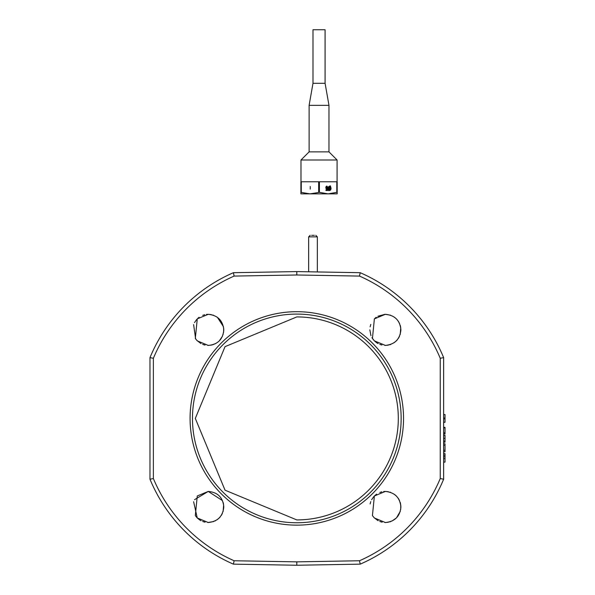 <?xml version="1.0" encoding="UTF-8"?>
<svg xmlns="http://www.w3.org/2000/svg" width="595" height="595" viewBox="0 0 595 595"><rect width="100%" height="100%" fill="white"/><g stroke="black" fill="none" stroke-linecap="round" stroke-linejoin="round"><path stroke-width="0.89" d="M314.339 235.315L311.654 235.315M300.906 193.858L300.906 192.356L309.973 193.858L319.418 192.356L328.113 193.858L300.906 193.858L300.906 181.765L318.66 181.765L318.66 192.356M312.992 83.3L325.086 83.3L325.086 29.75L312.992 29.75L312.992 83.3L309.11 105.345L309.11 151.881L300.988 159.996L300.988 181.765M325.086 83.3L328.976 105.345L309.11 105.345M328.976 105.345L328.976 151.881L309.11 151.881M328.976 151.881L337.09 159.996L300.988 159.996M337.179 193.784L337.179 181.765L318.66 181.765M310.248 189.106L310.248 186.51L310.248 189.106M301.278 181.765L301.278 192.356M337.179 193.858L328.113 193.858L336.8 192.356L336.8 181.765M327.042 189.827L325.971 189.827L325.971 190.497L327.57 190.497L327.689 187.886L326.737 188.37L326.365 187.641L326.752 186.778L327.741 187.38L326.804 186.079M326.558 189.039L327.205 188.675L327.124 189.827L325.971 189.827M319.53 192.393L328.113 193.858M319.418 181.765L319.418 192.356M337.179 192.356L336.8 192.356M325.971 190.497L327.659 190.497L327.771 187.886L327.198 187.886M326.826 188.37L326.447 187.641L326.841 186.778M327.191 187.38L327.83 187.38L326.886 186.079L326.105 186.51L325.8 187.641L326.045 188.637L326.648 189.039L327.205 188.675M328.663 190.608L330.708 190.006L331.073 188.347L330.389 185.856L328.596 186.674L328.217 188.34L328.663 190.608M329.652 189.887L329.288 189.76L330.225 187.18L330.218 189.478L329.199 189.76L330.225 187.18M329.563 190.586L330.619 190.006L330.991 188.347L330.366 185.908M330.247 186.228L329.563 186.079M328.99 189.485L328.99 187.18L329.652 186.778L330.009 186.904L328.99 189.485M329.072 189.485L329.072 187.18L329.652 186.778M296.808 564.239L296.808 563.844L296.808 564.239M233.701 562.692L234.125 560.758L296.808 561.859L359.492 560.758L360.22 564.142L296.808 565.25L233.396 564.142A158.925 158.925 0 0 1 149.977 479.22L149.977 357.617A158.925 158.925 0 0 1 233.396 272.696L296.808 271.588L360.22 272.696A158.925 158.925 0 0 1 443.639 357.617L443.639 479.22A158.925 158.925 0 0 1 360.22 564.142L296.808 565.25L233.396 564.142L233.515 563.562M443.639 415.05L443.639 414.529L445.023 414.529L445.023 422.309L443.639 422.309L443.639 427.322L443.639 422.309L443.639 427.322L445.023 427.322L445.023 433.963L443.639 433.963L443.639 435.295L443.639 433.963L443.639 435.295L445.023 435.295L445.023 442.204L443.639 442.204L443.639 443.796L443.639 442.204L443.639 443.796L445.023 443.796L445.023 451.769L443.639 451.769L443.639 453.635L443.639 451.769L443.639 453.635L445.023 453.635L445.023 462.137L443.639 462.137L443.639 479.22L440.255 478.559M445.023 414.529L443.639 414.529L443.639 357.617L440.24 358.279L440.24 478.559A155.526 155.526 0 0 1 359.492 560.758M296.808 316.919A101.5 101.5 0 0 1 398.308 418.419A101.5 101.5 0 0 1 296.808 519.918L225.036 490.191L195.309 418.419L225.036 346.647L296.808 316.919M445.023 433.837L443.639 433.837M445.023 432.773L443.639 432.773M445.023 427.857L443.639 427.857M445.023 441.073L443.639 441.073M445.023 438.418L443.639 438.418M445.023 435.428L443.639 435.428M445.023 456.759L443.639 456.759M445.023 455.257L443.639 455.257M445.023 450.229L443.639 450.229M445.023 445.261L443.639 445.261M360.22 272.696L359.492 276.08L296.808 274.987L234.125 276.08L233.396 272.696M153.376 358.279L153.376 478.559L149.977 479.22L149.977 357.617L153.376 358.279A155.526 155.526 0 0 1 234.125 276.08M197.265 340.861L208.25 345.412C217.763 344.557 222.946 339.373 223.802 329.861C222.82 320.452 217.644 315.268 208.25 314.316L197.265 318.868L195.316 338.488L197.265 340.861M197.257 517.97L208.25 522.522C217.644 521.57 222.828 516.393 223.802 506.977C222.946 497.465 217.77 492.281 208.25 491.433L197.265 495.977L195.316 515.605L197.257 517.97M234.125 560.758L233.396 564.142L234.125 560.758A155.526 155.526 0 0 1 153.376 478.559M233.396 564.142L296.808 565.25L296.808 561.859L296.808 565.25L251.343 564.454M374.374 517.97L385.367 522.522C394.827 521.614 400.011 516.43 400.911 506.977C399.966 497.591 394.79 492.415 385.367 491.433L374.374 495.977L372.433 515.605L374.374 517.97M376.732 342.794L374.367 340.846L385.367 345.412C394.782 344.431 399.966 339.247 400.911 329.868C400.011 320.408 394.827 315.231 385.367 314.316L374.374 318.868L372.433 338.488L374.374 340.861L371.92 337.67M296.808 274.987L296.808 271.588M211.299 345.107L207.759 345.405M205.037 345.078L202.657 344.371M201.021 343.627L196.707 340.273M195.621 338.927L193.62 324.602M194.505 322.602L196.714 319.448M197.852 318.303L199.117 317.284M202.724 315.335L204.747 314.718M206.495 314.413L207.796 314.324M208.25 314.316L211.24 314.606M212.854 315.015L213.434 315.209M217.346 317.254L223.475 326.7M223.675 327.927L223.608 332.293M223.192 334.159L223.08 334.531M222.441 336.227L219.458 340.637M215.583 343.568L214.795 343.97M213.672 344.431L211.857 344.988M213.62 521.57L207.744 522.514M205.044 522.187L202.664 521.48M201.028 520.744L199.57 519.874M199.623 519.904L197.25 517.962L193.62 501.711M194.528 499.681L208.25 491.433L222.426 500.581M223.118 502.433L223.497 503.928M223.646 504.813L223.088 511.633M222.359 513.5L221.355 515.344M220.165 516.966L219.458 517.754M219.116 518.104L217.011 519.822M215.569 520.692L214.869 521.041M385.367 522.522L384.861 522.514M382.169 522.187L379.774 521.48M378.145 520.744L374.091 517.68M370.105 503.995L370.767 501.637M371.622 499.718L373.816 496.565M374.82 495.553L376.605 494.133M379.841 492.444L381.856 491.827M383.641 491.522L384.876 491.44M385.367 491.433L388.364 491.723M389.978 492.132L390.551 492.318M394.537 494.423L396.448 496.074M398.293 498.335L399.535 500.581M400.197 502.314L400.621 503.965M400.777 504.932L400.718 509.417M400.309 511.269L396.553 517.769M396.359 517.962L391.979 521.049M390.737 521.57L389.68 521.912M388.312 522.239L385.486 522.522M385.367 345.412L384.846 345.397M381.908 345.018L379.774 344.371M378.137 343.627L376.791 342.832M370.96 335.714L369.822 329.801M370.112 326.856L370.819 324.379M374.962 318.31L376.233 317.276M377.862 316.25L384.92 314.324M385.367 314.316L390.558 315.209M394.426 317.224L396.426 318.935M398.293 321.226L399.535 323.472M400.234 325.331L400.613 326.834M400.747 327.622L400.204 334.509M399.476 336.383L398.471 338.228M397.281 339.842L396.575 340.637M396.225 340.987L394.128 342.705M390.759 344.446L389.636 344.81M388.319 345.122L385.463 345.412M317.351 271.945L317.351 236.87L315.796 235.315L317.351 236.87L308.641 236.87L310.196 235.315L308.641 236.87L308.641 271.796M445.023 422.234L443.639 422.234M445.023 418.873L443.639 418.873M445.023 417.973L443.639 417.973M296.808 314.078A104.341 104.341 0 0 1 401.149 418.419A104.341 104.341 0 0 1 296.808 522.76A104.341 104.341 0 0 1 192.468 418.419A104.341 104.341 0 0 1 296.808 314.078M296.808 525.147A106.728 106.728 0 0 1 190.08 418.419A106.728 106.728 0 0 1 296.808 311.691A106.728 106.728 0 0 1 403.536 418.419A106.728 106.728 0 0 1 296.808 525.147M445.023 458.589L443.639 458.589M359.492 276.08A155.526 155.526 0 0 1 440.24 358.279M337.09 159.996L337.09 181.765M296.808 565.25L342.073 564.462"/></g></svg>
